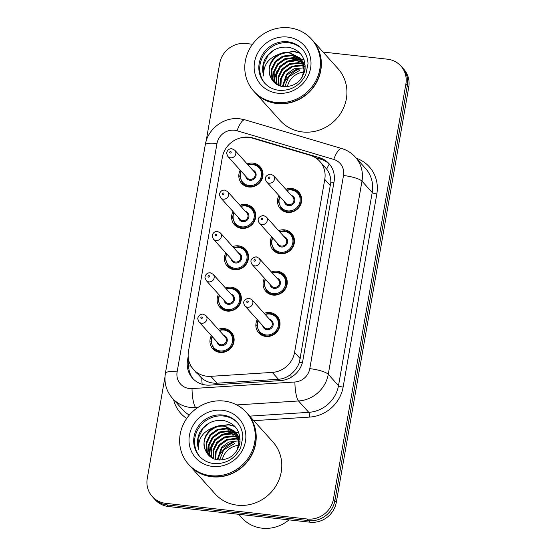 <?xml version="1.0" encoding="UTF-8"?>
<svg xmlns="http://www.w3.org/2000/svg" width="556" height="556" viewBox="0 0 556 556"><rect width="100%" height="100%" fill="white"/><g stroke="black" fill="none" stroke-linecap="round" stroke-linejoin="round"><path stroke-width="0.83" d="M278.605 230.636A12.434 11.669 138 0 1 284.457 229.85A12.434 11.669 138 0 1 291.615 233.478A12.434 11.669 138 0 1 292.866 247.107A12.434 11.669 138 0 1 280.293 253.738A12.434 11.669 138 0 1 273.135 250.11A12.434 11.669 138 0 1 271.675 236.87M271.391 271.988A12.434 11.669 138 0 1 277.242 271.203A12.434 11.669 138 0 1 284.401 274.831A12.434 11.669 138 0 1 285.645 288.467A12.434 11.669 138 0 1 273.072 295.09A12.434 11.669 138 0 1 265.914 291.462A12.434 11.669 138 0 1 264.454 278.222M264.169 313.341A12.434 11.669 138 0 1 270.021 312.562A12.434 11.669 138 0 1 277.18 316.19A12.434 11.669 138 0 1 278.431 329.819A12.434 11.669 138 0 1 265.858 336.45A12.434 11.669 138 0 1 258.7 332.822A12.434 11.669 138 0 1 257.24 319.582M285.826 189.276A12.434 11.669 138 0 1 291.678 188.498A12.434 11.669 138 0 1 298.836 192.126A12.434 11.669 138 0 1 300.08 205.755A12.434 11.669 138 0 1 287.508 212.385A12.434 11.669 138 0 1 280.349 208.757A12.434 11.669 138 0 1 278.89 195.517M239.914 205.268A12.434 11.669 138 0 1 245.766 204.483A12.434 11.669 138 0 1 252.924 208.111A12.434 11.669 138 0 1 254.175 221.747A12.434 11.669 138 0 1 241.596 228.37A12.434 11.669 138 0 1 234.437 224.742A12.434 11.669 138 0 1 232.985 211.509M232.693 246.628A12.434 11.669 138 0 1 238.552 245.842A12.434 11.669 138 0 1 245.71 249.47A12.434 11.669 138 0 1 246.954 263.099A12.434 11.669 138 0 1 234.382 269.729A12.434 11.669 138 0 1 227.223 266.102A12.434 11.669 138 0 1 225.764 252.862M225.479 287.98A12.434 11.669 138 0 1 231.331 287.195A12.434 11.669 138 0 1 238.489 290.823A12.434 11.669 138 0 1 239.74 304.452A12.434 11.669 138 0 1 227.161 311.082A12.434 11.669 138 0 1 220.002 307.454A12.434 11.669 138 0 1 218.55 294.214M218.258 329.333A12.434 11.669 138 0 1 224.117 328.547A12.434 11.669 138 0 1 231.275 332.175A12.434 11.669 138 0 1 232.519 345.811A12.434 11.669 138 0 1 219.947 352.435A12.434 11.669 138 0 1 212.788 348.807A12.434 11.669 138 0 1 211.329 335.574M247.128 163.916A12.434 11.669 138 0 1 252.987 163.13A12.434 11.669 138 0 1 260.145 166.758A12.434 11.669 138 0 1 261.389 180.394A12.434 11.669 138 0 1 248.817 187.018A12.434 11.669 138 0 1 241.658 183.39A12.434 11.669 138 0 1 240.199 170.15M252.417 138.166A23.31 21.879 -42 0 0 248.595 137.395A23.31 21.879 -42 0 0 222.344 157.313L188.477 351.371A23.31 21.879 -42 0 0 193.488 369.441A23.31 21.879 -42 0 0 210.849 376.329L272.266 372.402A23.31 21.879 -42 0 0 294.576 352.393L324.767 179.393A23.31 21.879 -42 0 0 319.756 161.33A23.31 21.879 -42 0 0 310.158 155.298L252.417 138.166M193.488 369.441L201.765 378.219C206.241 381.784 211.336 383.445 217.042 383.216L278.459 379.282C283.094 378.914 287.237 377.232 290.892 374.237C294.826 371.074 297.648 367.141 299.378 362.449L330.862 182.062C330.82 177.1 329.43 172.791 326.692 169.135L319.756 161.33M302.992 67.686A31.08 29.169 138 0 1 303.896 67.415A31.08 29.169 138 0 0 302.992 67.686M217.25 459.805L221.441 447.33L228.87 442.048L237.871 440.929A31.08 29.169 138 0 1 238.76 440.651A31.08 29.169 138 0 0 237.857 440.929L238.795 441.075M323.085 52.056L387.442 59.186A23.31 21.879 138 0 1 400.862 65.99A23.31 21.879 138 0 1 405.873 84.06L333.44 499.093A23.31 21.879 138 0 1 307.19 519.012L165.688 503.34L167.127 504.931A23.31 21.879 138 0 1 153.699 498.127A23.31 21.879 138 0 0 167.127 504.931L308.622 520.611L167.127 504.931L168.558 506.53A23.31 21.879 138 0 1 155.138 499.726L152.268 496.536A23.31 21.879 138 0 1 147.257 478.466L164.993 376.836M333.44 499.093L334.872 500.692A23.31 21.879 138 0 1 308.622 520.611A23.31 21.879 138 0 0 334.872 500.692L407.312 85.652L334.872 500.692L336.31 502.29A23.31 21.879 138 0 1 310.06 522.209L168.558 506.53M400.862 65.99L402.301 67.589A23.31 21.879 138 0 1 407.312 85.652A23.31 21.879 138 0 0 402.301 67.589L403.732 69.18A23.31 21.879 138 0 1 408.743 87.25L336.31 502.29M188.171 356.493L187.532 360.149A23.31 21.879 -42 0 0 192.543 378.219A23.31 21.879 -42 0 0 209.904 385.113L280.53 380.596A23.31 21.879 -42 0 0 302.846 360.587L334.052 181.77A23.31 21.879 -42 0 0 329.041 163.7A23.31 21.879 -42 0 0 319.436 157.668L253.036 137.971A23.31 21.879 -42 0 0 249.213 137.2A23.31 21.879 -42 0 0 239.414 138.249M206.095 141.314L219.69 63.426A23.31 21.879 138 0 1 245.94 43.507L252.542 44.244M165.688 503.34A23.31 21.879 138 0 1 152.268 496.536M193.28 378.997A23.31 21.879 138 0 1 188.964 361.748L189.019 361.435M315.335 157.626L320.875 159.266A23.31 21.879 138 0 1 329.736 164.52M312.354 40.136A38.85 36.46 138 0 1 312.444 40.234A38.85 36.46 138 0 1 316.343 82.837A38.85 36.46 138 0 1 277.048 103.541A38.85 36.46 138 0 1 254.676 92.206A38.85 36.46 138 0 1 254.585 92.108M312.444 40.234L338.02 68.659A38.85 36.46 138 0 1 341.912 111.256A38.85 36.46 138 0 1 302.617 131.967A38.85 36.46 138 0 1 280.252 120.631L254.676 92.206M311.457 39.135L312.263 40.032A38.85 36.46 138 0 1 316.162 82.635A38.85 36.46 138 0 1 276.867 103.346A38.85 36.46 138 0 1 254.495 92.011L253.689 91.108A38.85 36.46 138 0 1 249.797 48.511A38.85 36.46 138 0 1 289.085 27.8A38.85 36.46 138 0 1 311.457 39.135A38.85 36.46 138 0 1 315.356 81.739A38.85 36.46 138 0 1 276.061 102.45A38.85 36.46 138 0 1 253.689 91.108M265.087 83.553A25.34 23.776 138 0 1 263.169 55.975A25.34 23.776 138 0 1 288.62 42.777A25.34 23.776 138 0 1 302.742 49.679M270.654 77.201C267.241 67.832 269.903 60.222 278.639 54.37C267.985 58.324 263.037 65.552 263.787 76.054C261.959 70.487 262.328 64.92 264.878 59.353C270.425 50.248 278.41 46.224 288.849 47.288C300.282 50.172 305.675 57.539 305.035 69.41C302.061 81.294 294.666 87.042 282.844 86.646C277.256 85.666 273.274 82.677 270.89 77.666L270.654 77.201C264.781 66.359 276.673 50.7 289.905 53.126L299.99 58.22M300.275 58.533L303.395 63.599L304.41 72.197M278.639 54.37C282.17 52.646 285.742 52.021 289.335 52.493L299.705 57.9L302.825 62.967L303.972 70.132L302.033 77.416M275.018 82.976L272.426 78.514L271.835 70.035L275.755 62.057L283.185 56.775L292.185 55.656L301.025 59.575M276.026 83.935L274.727 82.663L271.856 77.875L271.265 69.403L275.185 61.424L282.615 56.142L291.615 55.023L300.782 59.228M301.984 60.437L305.251 65.893M276.221 84.074L274.706 81.044L274.115 72.565L278.035 64.593L285.464 59.311L294.465 58.192L301.936 61.049M275.943 83.866L274.136 80.411L273.545 71.932L277.465 63.961L284.894 58.679L293.895 57.56L301.72 60.673M277.527 84.873L276.985 83.581L276.395 75.102L280.314 67.123L287.744 61.841L296.744 60.722L302.7 62.654M277.173 84.672L276.415 82.941L275.825 74.469L279.744 66.491L287.174 61.209L296.174 60.09L302.52 62.237M279.098 85.617L278.73 77.353L282.594 69.66L290.024 64.378L299.024 63.259L303.305 64.392M278.681 85.436L278.104 76.978L282.024 69.027L289.454 63.745L298.454 62.626L303.173 63.94M280.884 86.229L281.28 78.841L284.874 72.19L292.303 66.908L301.303 65.789L303.743 66.289M304.222 66.435L305.251 66.789M280.419 86.09L280.634 78.465L284.304 71.557L291.733 66.275L300.733 65.156L303.652 65.803M282.385 86.569L286.576 74.094L294.013 68.812L303.937 67.839M304.459 67.943L305.188 68.117M287.362 86.743A17.57 16.485 138 0 1 303.757 72.141M284.644 86.819L288.856 76.624L299.705 70.376L297.995 68.471L287.146 74.726L282.921 86.66M263.787 76.054L263.224 65.177L268.207 55.044L273.955 50.054M283.907 52.611L294.075 51.638L300.101 53.279M274.15 82.371L274.15 81.982M274.157 81.85L274.212 80.62M274.303 79.751L276.11 73.274M290.739 60.215L298.051 59.054M299.052 59.075L300.567 59.193M300.865 59.228L304.118 59.881M280.537 53.536L293.79 51.319L299.788 52.952M273.865 82.086L273.865 81.614M273.872 81.426L273.962 79.911M274.094 78.862L277.319 70.16M287.369 61.132L297.106 58.748M298.308 58.748L300.136 58.86M300.608 58.915L304.021 59.617M288.995 519.874A34.965 32.818 138 0 1 262.182 528.2A34.965 32.818 138 0 1 242.048 517.997L238.726 514.3M247.211 413.372A38.85 36.46 138 0 1 247.302 413.469A38.85 36.46 138 0 1 251.201 456.073A38.85 36.46 138 0 1 211.905 476.777A38.85 36.46 138 0 1 189.54 465.442A38.85 36.46 138 0 1 189.45 465.344M247.302 413.469L272.878 441.895A38.85 36.46 138 0 1 276.777 484.491A38.85 36.46 138 0 1 237.481 505.202A38.85 36.46 138 0 1 215.109 493.867L189.54 465.442M246.315 412.371L247.121 413.268A38.85 36.46 138 0 1 251.02 455.871A38.85 36.46 138 0 1 211.725 476.582A38.85 36.46 138 0 1 189.36 465.247L188.553 464.343A38.85 36.46 138 0 1 184.655 421.747A38.85 36.46 138 0 1 223.95 401.036A38.85 36.46 138 0 1 246.315 412.371A38.85 36.46 138 0 1 250.214 454.975A38.85 36.46 138 0 1 210.919 475.686A38.85 36.46 138 0 1 188.553 464.343M199.951 456.789A25.34 23.776 138 0 1 198.026 429.211A25.34 23.776 138 0 1 223.477 416.013A25.34 23.776 138 0 1 237.607 422.914M205.511 450.436C202.099 441.068 204.761 433.458 213.497 427.606C202.85 431.56 197.894 438.788 198.645 449.29C196.824 443.723 197.185 438.156 199.736 432.589C205.282 423.484 213.275 419.46 223.714 420.524C235.139 423.408 240.533 430.782 239.893 442.645C236.919 454.53 229.524 460.278 217.702 459.882C212.114 458.902 208.132 455.913 205.748 450.902L205.511 450.436C199.639 439.594 211.53 423.936 224.77 426.362L234.847 431.456M235.132 431.769L238.253 436.835L239.268 445.432M213.497 427.606C217.035 425.882 220.6 425.257 224.2 425.729L234.562 431.136L237.683 436.203L238.83 443.368L236.891 450.652M209.876 456.212L207.291 451.75L206.693 443.271L210.613 435.292L218.042 430.01L227.043 428.898L235.89 432.811M210.884 457.171L209.591 455.906L206.721 451.111L206.123 442.639L210.043 434.66L217.472 429.378L226.473 428.259L235.633 432.457M236.842 433.673L240.109 439.129M211.085 457.31L209.57 454.28L208.973 445.808L212.892 437.829L220.322 432.547L229.322 431.428L236.793 434.285M210.8 457.101L209 453.647L208.403 445.168L212.322 437.197L219.752 431.915L228.752 430.796L236.578 433.909M212.392 458.109L211.85 456.817L211.252 448.338L215.172 440.359L222.602 435.077L231.602 433.965L237.558 435.89M212.031 457.908L211.28 456.177L210.682 447.705L214.602 439.726L222.032 434.445L231.032 433.326L237.377 435.473M213.956 458.853L213.594 450.589L217.452 442.896L224.881 437.614L233.881 436.495L238.17 437.628M213.546 458.679L212.969 450.214L216.882 442.263L224.311 436.981L233.311 435.862L238.031 437.176M215.749 459.464L216.138 452.077L219.731 445.425L227.161 440.143L236.161 439.025L238.6 439.525M239.08 439.671L240.116 440.025M215.276 459.325L215.492 451.701L219.161 444.793L226.591 439.511L235.591 438.392L238.51 439.038M239.316 441.179L240.046 441.353M222.219 459.979A17.57 16.485 138 0 1 238.614 445.377M219.509 460.055L223.72 449.86L234.562 443.612L232.853 441.707L222.011 447.962L217.785 459.895M198.645 449.29L198.082 438.413L203.065 428.28L208.813 423.29M218.765 425.847L228.94 424.874L234.959 426.515M209.007 455.607L209.014 455.218M209.014 455.086L209.077 453.856M209.16 452.987L210.967 446.51M225.604 433.451L232.908 432.29M233.909 432.318L235.424 432.429M235.723 432.464L238.983 433.117M215.394 426.772L228.655 424.555L234.646 426.188M208.722 455.322L208.729 454.85M208.729 454.662L208.827 453.147M208.952 452.097L212.177 443.396M222.233 434.368L231.97 431.984M233.172 431.984L234.993 432.095M235.466 432.151L238.885 432.853M202.162 384.259A23.31 5.185 -93.7 0 1 201.765 378.219M195.031 371.151A7.77 7.291 -42 0 0 197.032 373.375M333.927 182.486A23.31 5.164 -170.1 0 0 330.862 182.062M326.692 169.135A23.31 6.978 -73.5 0 1 329.27 164.069M302.332 362.853A23.31 5.164 -170.1 0 0 299.378 362.449M291.108 377.322A23.31 5.185 -93.7 0 1 290.892 374.237M191.014 366.057A23.31 5.164 -170.1 0 0 188.63 365.917M330.521 185.794L324.767 179.393M300.33 358.794L294.576 352.393M278.459 379.282L272.266 372.402M217.042 383.216L210.849 376.329M408.743 87.25L405.873 84.06M310.06 522.209L307.19 519.012M234.486 130.236A15.54 14.588 -42 0 0 216.986 143.517L177.121 371.936A15.54 14.588 -42 0 0 189.415 388.519A15.54 14.588 -42 0 0 192.035 388.575L294.909 382A15.54 14.588 -42 0 0 309.789 368.656L343.497 175.515A15.54 14.588 -42 0 0 333.753 159.447L237.037 130.75A15.54 14.588 -42 0 0 234.486 130.236M237.037 130.75A15.54 4.65 -73.5 0 1 245.043 119.839L239.789 118.782C223.901 116.663 207.68 128.95 205.268 144.831A15.54 3.44 9.9 0 1 216.986 143.517M198.047 407.402L195.649 407.555A31.08 29.169 138 0 1 190.395 407.437A31.08 29.169 138 0 1 172.499 398.367L182.729 409.737A31.08 29.169 -42 0 0 189.304 415.089M196.476 408.479L195.649 407.555A15.54 3.454 -93.7 0 1 192.035 388.575M356.368 158.251A34.965 32.818 138 0 1 376.829 193.933L343.121 387.08A34.965 32.818 138 0 1 309.65 417.09L253.779 420.663M186.705 418.459A34.965 32.818 138 0 1 173.569 399.555M355.298 157.063A31.08 29.169 138 0 1 361.977 181.152L372.207 192.522A31.08 29.169 -42 0 0 365.528 168.433L355.298 157.063C351.58 152.976 347.069 150.134 341.759 148.535L245.043 119.839M343.497 175.515A15.54 3.44 9.9 0 1 361.977 181.152L328.269 374.299A31.08 29.169 138 0 1 298.523 400.973L308.754 412.343A31.08 29.169 -42 0 0 338.5 385.669L372.207 192.522A3.885 0.862 -170.1 0 0 376.829 193.933M294.909 382A15.54 3.454 -93.7 0 0 298.523 400.973L236.731 404.928M249.693 416.124L308.754 412.343A3.885 0.862 86.3 0 1 309.65 417.09M309.789 368.656A15.54 3.44 9.9 0 1 328.269 374.299L338.5 385.669A3.885 0.862 -170.1 0 0 343.121 387.08M333.753 159.447A15.54 4.65 -73.5 0 1 341.759 148.535M205.268 144.831L165.403 373.257A15.54 3.44 9.9 0 1 177.121 371.936M253.501 138.486L253.036 137.971M320.875 159.266L319.436 157.668M188.964 361.748L187.532 360.149M253.036 164.076A11.655 10.939 138 0 1 259.742 167.481A11.655 10.939 138 0 1 260.917 180.255A11.655 10.939 138 0 1 249.123 186.469A11.655 10.939 138 0 1 242.416 183.07L244.953 185.892M241.262 171.338A10.877 10.21 -42 0 0 249.074 185.523A10.877 10.21 -42 0 0 261.327 176.231A10.877 10.21 -42 0 0 252.723 164.625A10.877 10.21 -42 0 0 248.198 165.097M252.605 170.004A5.442 5.108 138 0 1 249.991 180.297A5.442 5.108 138 0 1 245.676 176.238M247.253 177.996A4.663 4.378 -42 0 0 254.655 176.871A4.663 4.378 -42 0 0 254.189 171.755L234.806 150.217A4.663 4.378 138 0 1 230.559 157.814A4.663 4.378 138 0 1 227.87 156.451L247.253 177.996M230.309 153.081A0.778 0.73 -42 0 0 231.185 152.42A0.778 0.73 -42 0 0 230.573 151.586A0.778 0.73 -42 0 0 229.697 152.254A0.778 0.73 -42 0 0 230.309 153.081M291.726 189.443A11.655 10.939 138 0 1 298.44 192.842A11.655 10.939 138 0 1 299.608 205.623A11.655 10.939 138 0 1 287.82 211.836A11.655 10.939 138 0 1 281.107 208.437L278.417 201.592L279.571 196.268M279.96 196.699A10.877 10.21 -42 0 0 287.772 210.891A10.877 10.21 -42 0 0 300.018 201.592A10.877 10.21 -42 0 0 291.413 189.985A10.877 10.21 -42 0 0 286.889 190.465M291.302 195.364A5.442 5.108 138 0 1 288.682 205.664A5.442 5.108 138 0 1 284.366 201.606M266.567 181.819L285.944 203.357A4.663 4.378 -42 0 0 293.346 202.231A4.663 4.378 -42 0 0 292.88 197.123L273.496 175.578A4.663 4.378 138 0 1 269.25 183.174A4.663 4.378 138 0 1 266.567 181.819C264.107 177.948 265.448 175.376 270.591 174.091L273.496 175.578M269.264 176.954A0.778 0.73 -42 0 0 268.388 177.614A0.778 0.73 -42 0 0 269.007 178.448A0.778 0.73 -42 0 0 269.875 177.781A0.778 0.73 -42 0 0 269.264 176.954M245.815 205.435A11.655 10.939 138 0 1 252.528 208.834A11.655 10.939 138 0 1 253.696 221.615A11.655 10.939 138 0 1 241.909 227.828A11.655 10.939 138 0 1 235.195 224.422L237.732 227.244M234.048 212.691A10.877 10.21 -42 0 0 241.86 226.883A10.877 10.21 -42 0 0 254.106 217.584A10.877 10.21 -42 0 0 245.509 205.977A10.877 10.21 -42 0 0 240.977 206.457M245.391 211.356A5.442 5.108 138 0 1 242.77 221.656A5.442 5.108 138 0 1 238.454 217.591M240.039 219.349A4.663 4.378 -42 0 0 247.434 218.223A4.663 4.378 -42 0 0 246.968 213.115L227.585 191.57A4.663 4.378 138 0 1 223.338 199.166A4.663 4.378 138 0 1 220.656 197.804L240.039 219.349M223.095 194.44A0.778 0.73 -42 0 0 223.971 193.773A0.778 0.73 -42 0 0 223.352 192.946A0.778 0.73 -42 0 0 222.476 193.606A0.778 0.73 -42 0 0 223.095 194.44M238.6 246.788A11.655 10.939 138 0 1 245.307 250.186A11.655 10.939 138 0 1 246.482 262.967A11.655 10.939 138 0 1 234.688 269.18A11.655 10.939 138 0 1 227.981 265.782L230.518 268.597M226.827 254.043A10.877 10.21 -42 0 0 234.639 268.235A10.877 10.21 -42 0 0 246.892 258.936A10.877 10.21 -42 0 0 238.288 247.337A10.877 10.21 -42 0 0 233.763 247.809M238.17 252.709A5.442 5.108 138 0 1 235.556 263.009A5.442 5.108 138 0 1 231.24 258.95M232.818 260.701A4.663 4.378 -42 0 0 240.22 259.576A4.663 4.378 -42 0 0 239.754 254.467L220.371 232.922A4.663 4.378 138 0 1 216.124 240.519A4.663 4.378 138 0 1 213.435 239.163L232.818 260.701M215.874 235.793A0.778 0.73 -42 0 0 216.75 235.125A0.778 0.73 -42 0 0 216.138 234.298A0.778 0.73 -42 0 0 215.262 234.966A0.778 0.73 -42 0 0 215.874 235.793M231.379 288.14A11.655 10.939 138 0 1 238.093 291.539A11.655 10.939 138 0 1 239.261 304.32A11.655 10.939 138 0 1 227.474 310.533A11.655 10.939 138 0 1 220.76 307.134L223.297 309.956M219.613 295.403A10.877 10.21 -42 0 0 227.425 309.588A10.877 10.21 -42 0 0 239.671 300.296A10.877 10.21 -42 0 0 231.074 288.689A10.877 10.21 -42 0 0 226.542 289.162M230.955 294.068A5.442 5.108 138 0 1 228.335 304.361A5.442 5.108 138 0 1 224.019 300.303M225.604 302.061A4.663 4.378 -42 0 0 232.999 300.935A4.663 4.378 -42 0 0 232.533 295.82L213.15 274.282A4.663 4.378 138 0 1 208.903 281.878A4.663 4.378 138 0 1 206.22 280.516L225.604 302.061M208.66 277.145A0.778 0.73 -42 0 0 209.536 276.485A0.778 0.73 -42 0 0 208.917 275.651A0.778 0.73 -42 0 0 208.041 276.318A0.778 0.73 -42 0 0 208.66 277.145M224.165 329.493A11.655 10.939 138 0 1 230.872 332.898A11.655 10.939 138 0 1 232.047 345.679A11.655 10.939 138 0 1 220.252 351.892A11.655 10.939 138 0 1 213.546 348.487L216.082 351.309M212.392 336.755A10.877 10.21 -42 0 0 220.204 350.94A10.877 10.21 -42 0 0 232.457 341.648A10.877 10.21 -42 0 0 223.853 330.042A10.877 10.21 -42 0 0 219.328 330.514M223.734 335.421A5.442 5.108 138 0 1 221.121 345.721A5.442 5.108 138 0 1 216.805 341.655M218.383 343.413A4.663 4.378 -42 0 0 225.785 342.287A4.663 4.378 -42 0 0 225.319 337.172L205.935 315.634A4.663 4.378 138 0 1 201.689 323.231A4.663 4.378 138 0 1 198.999 321.868L218.383 343.413M201.439 318.498A0.778 0.73 -42 0 0 202.315 317.837A0.778 0.73 -42 0 0 201.703 317.01A0.778 0.73 -42 0 0 200.827 317.671A0.778 0.73 -42 0 0 201.439 318.498M284.505 230.796A11.655 10.939 138 0 1 291.219 234.194A11.655 10.939 138 0 1 292.386 246.975A11.655 10.939 138 0 1 280.599 253.188A11.655 10.939 138 0 1 273.893 249.79L271.196 242.944L272.357 237.627M272.739 238.051A10.877 10.21 -42 0 0 280.551 252.243A10.877 10.21 -42 0 0 292.803 242.951A10.877 10.21 -42 0 0 284.199 231.345A10.877 10.21 -42 0 0 279.668 231.817M284.081 236.724A5.442 5.108 138 0 1 281.461 247.017A5.442 5.108 138 0 1 277.152 242.958M259.346 223.171L278.73 244.709A4.663 4.378 -42 0 0 286.131 243.591A4.663 4.378 -42 0 0 285.659 238.475L266.282 216.93A4.663 4.378 138 0 1 262.029 224.534A4.663 4.378 138 0 1 259.346 223.171C256.886 219.3 258.227 216.729 263.37 215.443L266.282 216.93M262.043 218.306A0.778 0.73 -42 0 0 261.174 218.974A0.778 0.73 -42 0 0 261.786 219.801A0.778 0.73 -42 0 0 262.661 219.14A0.778 0.73 -42 0 0 262.043 218.306M277.291 272.148A11.655 10.939 138 0 1 284.005 275.554A11.655 10.939 138 0 1 285.172 288.335A11.655 10.939 138 0 1 273.385 294.548A11.655 10.939 138 0 1 266.671 291.142L263.982 284.297L265.136 278.98M265.525 279.411A10.877 10.21 -42 0 0 273.337 293.596A10.877 10.21 -42 0 0 285.582 284.304A10.877 10.21 -42 0 0 276.978 272.697A10.877 10.21 -42 0 0 272.454 273.17M276.867 278.076A5.442 5.108 138 0 1 274.247 288.376A5.442 5.108 138 0 1 269.931 284.311M252.132 264.524L271.509 286.069A4.663 4.378 -42 0 0 278.91 284.943A4.663 4.378 -42 0 0 278.445 279.828L259.061 258.29A4.663 4.378 138 0 1 254.815 265.886A4.663 4.378 138 0 1 252.132 264.524C249.672 260.66 251.013 258.081 256.156 256.796L259.061 258.29M254.829 259.666A0.778 0.73 -42 0 0 253.953 260.326A0.778 0.73 -42 0 0 254.572 261.153A0.778 0.73 -42 0 0 255.44 260.493A0.778 0.73 -42 0 0 254.829 259.666M270.07 313.508A11.655 10.939 138 0 1 276.784 316.906A11.655 10.939 138 0 1 277.951 329.687A11.655 10.939 138 0 1 266.164 335.9A11.655 10.939 138 0 1 259.457 332.495L256.761 325.656L257.921 320.332M258.304 320.763A10.877 10.21 -42 0 0 266.115 334.955A10.877 10.21 -42 0 0 278.368 325.656A10.877 10.21 -42 0 0 269.764 314.05A10.877 10.21 -42 0 0 265.233 314.529M269.646 319.429A5.442 5.108 138 0 1 267.026 329.729A5.442 5.108 138 0 1 262.717 325.663M244.911 305.876L264.295 327.421A4.663 4.378 -42 0 0 271.696 326.296A4.663 4.378 -42 0 0 271.224 321.187L251.847 299.642A4.663 4.378 138 0 1 247.594 307.239A4.663 4.378 138 0 1 244.911 305.876C242.451 302.012 243.792 299.434 248.935 298.155L251.847 299.642M247.615 301.018A0.778 0.73 -42 0 0 246.739 301.679A0.778 0.73 -42 0 0 247.35 302.513A0.778 0.73 -42 0 0 248.226 301.845A0.778 0.73 -42 0 0 247.615 301.018M282.921 85.221A31.08 29.169 138 0 1 298.614 69.166M264.635 83.066A25.34 23.776 138 0 1 262.091 55.287A25.34 23.776 138 0 1 287.716 41.783A25.34 23.776 138 0 1 302.304 49.171C305.897 53.223 307.795 58.074 308.01 63.718L305.772 74.664C299.941 85.721 291.017 90.941 279.001 90.329C273.198 89.613 268.409 87.195 264.635 83.066M277.673 93.193A29.225 27.425 138 0 1 254.565 62.022A29.225 27.425 138 0 1 287.473 37.05A29.225 27.425 138 0 1 310.582 68.228A29.225 27.425 138 0 1 277.673 93.193M217.778 458.457A31.08 29.169 138 0 1 233.478 442.402M199.493 456.302A25.34 23.776 138 0 1 196.956 428.523A25.34 23.776 138 0 1 222.581 415.019A25.34 23.776 138 0 1 237.169 422.407C240.755 426.459 242.659 431.31 242.868 436.953L240.63 447.9C234.799 458.957 225.875 464.177 213.858 463.565C208.055 462.849 203.267 460.431 199.493 456.302M212.531 466.428A29.225 27.425 138 0 1 189.429 435.258A29.225 27.425 138 0 1 222.33 410.286A29.225 27.425 138 0 1 245.439 441.464A29.225 27.425 138 0 1 212.531 466.428M165.403 373.257C163.93 382.771 166.3 391.139 172.499 398.367M262.279 170.296L259.742 167.481L252.987 164.055L247.809 164.673M234.806 150.217L231.894 148.723C227.077 148.494 226.313 153.588 226.709 153.678L227.87 156.451M240.88 170.907L239.726 176.294L242.416 183.07M286.5 190.034L291.685 189.415L298.44 192.842L300.97 195.663M281.107 208.437L283.643 211.252M255.065 211.648L252.528 208.834L245.773 205.407L240.595 206.026M227.585 191.57L224.68 190.082C219.856 189.853 219.099 194.941 219.488 195.031L220.656 197.804M233.659 212.26L232.505 217.653L235.195 224.422M247.844 253.008L245.307 250.186L238.552 246.76L233.374 247.378M220.371 232.922L217.459 231.435C212.642 231.206 211.878 236.3 212.274 236.383L213.435 239.163M226.445 253.619L225.291 259.006L227.981 265.782M240.63 294.36L238.093 291.539L231.338 288.112L226.16 288.731M213.15 274.282L210.244 272.787C205.421 272.558 204.664 277.652 205.053 277.743L206.22 280.516M219.224 294.972L218.07 300.358L220.76 307.134M233.409 335.713L230.872 332.898L224.117 329.472L218.939 330.09M205.935 315.634L203.023 314.14C198.207 313.911 197.45 319.005 197.839 319.095L198.999 321.868M212.01 336.324L210.856 341.718L213.546 348.487M279.286 231.386L284.464 230.768L291.219 234.194L293.756 237.016M273.893 249.79L276.422 252.605M272.065 272.746L277.249 272.127L284.005 275.554L286.535 278.368M266.671 291.142L269.208 293.964M264.851 314.098L270.028 313.48L276.784 316.906L279.32 319.728M259.457 332.495L261.994 335.317"/></g></svg>
